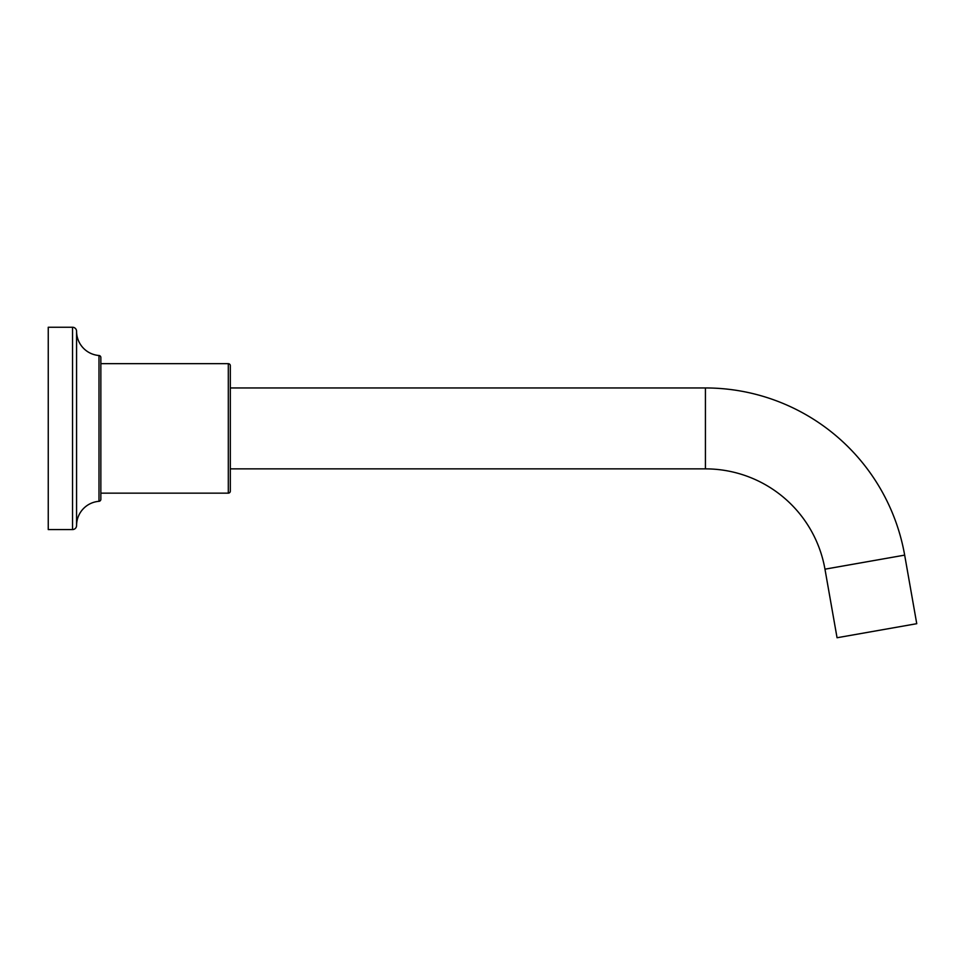 <?xml version="1.0" encoding="UTF-8"?>
<svg xmlns="http://www.w3.org/2000/svg" width="965" height="965" viewBox="0 0 965 965"><rect width="100%" height="100%" fill="white"/><g stroke="black" fill="none" stroke-linecap="round" stroke-linejoin="round"><path stroke-width="1.45" d="M100.855 493.151L228.307 493.151A2.026 2.026 0 0 0 230.321 491.125L230.321 365.699A2.026 2.026 0 0 0 228.307 363.672L100.855 363.672M705.427 468.869L705.427 387.954A202.312 202.312 0 0 1 904.663 555.128L916.75 623.692L837.053 637.744L824.966 569.181A121.385 121.385 0 0 0 705.427 468.869L230.321 468.869M705.427 387.954L230.321 387.954M76.573 525.515A24.282 24.282 0 0 1 98.985 501.318L98.985 501.318A2.026 2.026 0 0 0 100.855 499.291L100.855 357.52A2.026 2.026 0 0 0 98.985 355.506A24.282 24.282 0 0 1 76.573 331.297L76.573 525.515A4.041 4.041 0 0 1 72.532 529.568L72.532 327.256A4.041 4.041 0 0 1 76.573 331.297L76.573 331.309M72.532 327.256L48.25 327.256L48.25 529.568L72.532 529.568M228.307 493.151L228.307 363.672M904.663 555.128L824.966 569.181M98.985 501.305L98.985 355.506"/></g></svg>
